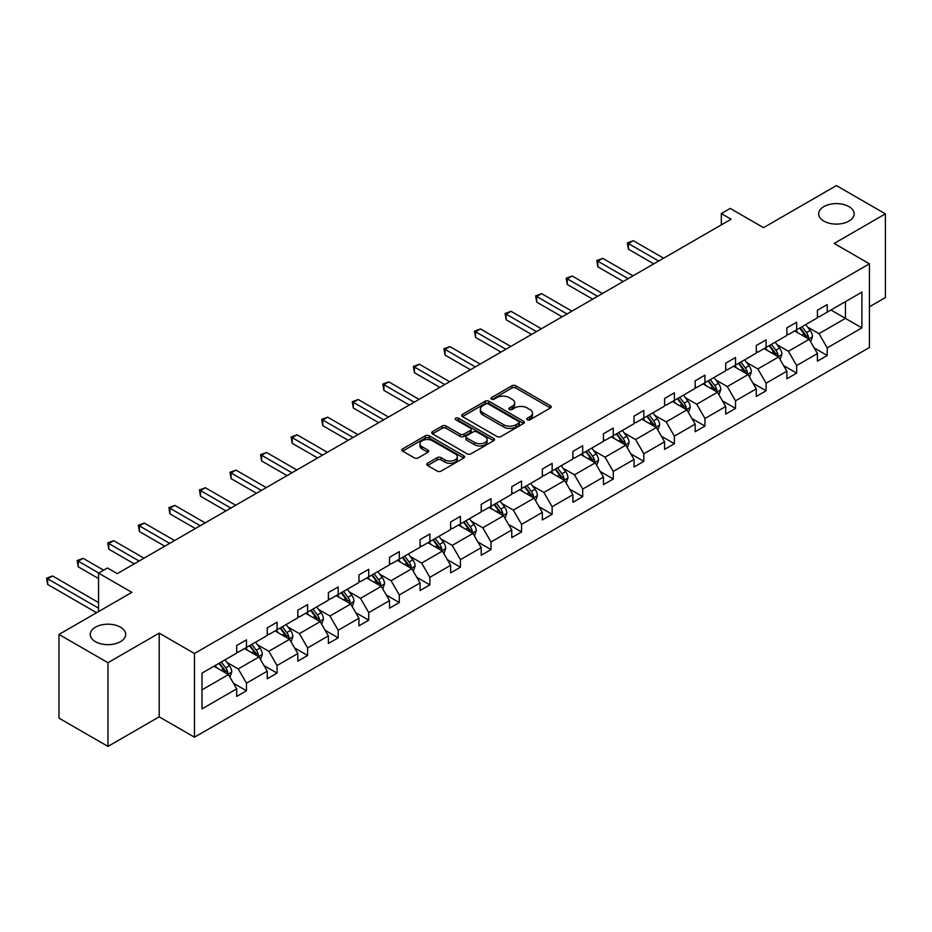 <?xml version="1.0" encoding="UTF-8"?>
<svg xmlns="http://www.w3.org/2000/svg" width="932" height="932" viewBox="0 0 932 932"><rect width="100%" height="100%" fill="white"/><g stroke="black" fill="none" stroke-linecap="round" stroke-linejoin="round"><path stroke-width="1.4" d="M120.508 627.189A17.731 10.24 0 0 0 101.18 624.976A17.731 10.24 0 0 0 90.229 634.436A17.731 10.24 0 0 0 95.425 641.67A17.731 10.24 0 0 0 114.752 643.884A17.731 10.24 0 0 0 125.692 634.436A17.731 10.24 0 0 0 120.508 627.189M848.959 206.624A17.731 10.24 0 0 0 829.631 204.399A17.731 10.24 0 0 0 818.68 213.859A17.731 10.24 0 0 0 823.876 221.105A17.731 10.24 0 0 0 843.204 223.319A17.731 10.24 0 0 0 854.155 213.859A17.731 10.24 0 0 0 848.959 206.624M527.302 419.773A1.899 1.095 0 0 0 529.993 419.773L550.428 407.971A2.714 1.573 0 0 0 551.22 406.865A2.714 1.573 0 0 0 550.428 405.746L515.815 385.766A2.714 1.573 0 0 0 511.959 385.766L491.537 397.556A1.899 1.095 0 0 0 490.978 398.337A1.899 1.095 0 0 0 491.537 399.117A1.899 1.095 0 0 0 494.228 399.117L496.873 397.591A8.703 5.021 0 0 1 509.175 397.591L512.064 399.257A8.703 5.021 0 0 1 514.615 402.81A8.703 5.021 0 0 1 512.064 406.364L509.42 407.89A1.899 1.095 0 0 0 508.86 408.659A1.899 1.095 0 0 0 509.42 409.439A1.899 1.095 0 0 0 512.111 409.439L514.755 407.913A8.703 5.021 0 0 1 527.058 407.913L529.947 409.579A8.703 5.021 0 0 1 532.498 413.132A8.703 5.021 0 0 1 529.947 416.686L527.302 418.212A1.899 1.095 0 0 0 526.743 418.992A1.899 1.095 0 0 0 527.302 419.773L527.302 418.212M869.428 306.791L885.4 297.564L885.4 213.859L836.423 185.585L763.529 227.664L730.222 208.43L721.31 213.579L721.31 224.892M107.961 746.416L159.197 716.836L159.197 633.131L107.961 662.71L107.961 746.416L58.984 718.141L58.984 634.436L131.866 592.356L98.559 573.122L98.559 611.578M107.961 662.71L58.984 634.436M427.543 463.262A2.714 1.573 0 0 0 426.74 464.369A2.714 1.573 0 0 0 427.543 465.487L437.248 471.091A2.714 1.573 0 0 0 441.092 471.091L463.787 457.985A2.714 1.573 0 0 0 464.59 456.878A2.714 1.573 0 0 0 463.787 455.771L429.174 435.78A2.714 1.573 0 0 0 425.33 435.78L402.636 448.886A2.714 1.573 0 0 0 401.832 449.993A2.714 1.573 0 0 0 402.636 451.111L414.367 457.88A2.714 1.573 0 0 0 418.212 457.88L427.928 452.276A2.714 1.573 0 0 0 428.72 451.158A2.714 1.573 0 0 0 427.928 450.051L422.103 446.696A7.27 4.206 0 0 1 419.971 443.725A7.27 4.206 0 0 1 424.468 439.846A7.27 4.206 0 0 1 432.39 440.754L455.189 453.907A7.27 4.206 0 0 1 457.309 456.878A7.27 4.206 0 0 1 452.824 460.757A7.27 4.206 0 0 1 444.89 459.849L441.092 457.659A2.714 1.573 0 0 0 437.248 457.659L427.543 463.262L427.543 465.487M98.559 573.122L107.471 567.972L117.269 573.634L731.107 219.23L721.31 213.579M159.197 633.131L194.462 653.495L869.428 263.803L869.428 347.508L194.462 737.2L194.462 653.495M885.4 213.859L834.163 243.438L869.428 263.803M497.059 436.56A2.714 1.573 0 0 0 500.903 436.56L523.598 423.454A2.714 1.573 0 0 0 524.401 422.347A2.714 1.573 0 0 0 523.598 421.241L488.985 401.249A2.714 1.573 0 0 0 485.141 401.249L462.447 414.356A2.714 1.573 0 0 0 461.643 415.462A2.714 1.573 0 0 0 462.447 416.581L497.059 436.56M456.575 420.181A1.899 1.095 0 0 1 458.497 420.448L493.657 440.743L470.998 453.826A2.714 1.573 0 0 1 467.153 453.826L432.541 433.846L442.246 428.277L442.246 426.017L432.541 431.621A2.714 1.573 0 0 0 431.737 432.728A2.714 1.573 0 0 0 432.541 433.846L432.541 431.621M442.246 428.277A2.714 1.573 0 0 1 446.102 428.277L446.102 426.017A2.714 1.573 0 0 0 442.246 426.017M446.102 426.017L460.14 434.114A2.714 1.573 0 0 0 463.985 434.114L470.427 430.398A2.714 1.573 0 0 0 471.219 429.291A2.714 1.573 0 0 0 470.427 428.172L455.806 419.738A1.899 1.095 0 0 1 455.247 418.957A1.899 1.095 0 0 1 456.424 417.944A1.899 1.095 0 0 1 458.497 418.188L493.692 438.506A2.714 1.573 0 0 1 494.496 439.613A2.714 1.573 0 0 1 493.692 440.72L493.692 438.506M202.011 673.114L236.693 653.099L236.693 645.515L246.479 639.865L246.479 647.437L267.251 635.449L267.251 627.865L277.049 622.215L277.049 629.799L297.821 617.799L297.821 610.227L307.618 604.565L307.618 612.149L328.379 600.161L328.379 592.577L338.176 586.927L338.176 594.5L358.948 582.512L358.948 574.928L368.746 569.277L368.746 576.85L389.506 564.862L389.506 557.289L399.304 551.628L399.304 559.212L420.076 547.212L420.076 539.64L429.873 533.978L429.873 541.562L450.634 529.574L450.634 521.99L460.431 516.34L460.431 523.912L481.203 511.924L481.203 504.352L491.001 498.69L491.001 506.274L511.773 494.275L511.773 486.702L521.571 481.04L521.571 488.624L542.331 476.636L542.331 469.052L552.128 463.402L552.128 470.975L572.9 458.987L572.9 451.403L582.698 445.752L582.698 453.336L603.458 441.337L603.458 433.764L613.256 428.103L613.256 435.687L634.028 423.699L634.028 416.115L643.826 410.464L643.826 418.037L664.586 406.049L664.586 398.465L674.384 392.815L674.384 400.387L695.156 388.399L695.156 380.827L704.953 375.165L704.953 382.749L725.725 370.75L725.725 363.177L735.511 357.515L735.511 365.099L756.283 353.112L756.283 345.527L766.081 339.877L766.081 347.45L786.853 335.462L786.853 327.889L796.65 322.227L796.65 329.812L817.411 317.812L817.411 310.24L827.208 304.578L827.208 312.162L861.89 292.135L861.89 327.889L827.208 347.904L827.208 355.488L817.411 361.138L817.411 353.566L796.65 365.554L796.65 373.126L786.853 378.788L786.853 371.204L766.081 383.203L766.081 390.776L756.283 396.438L756.283 388.854L735.511 400.842L735.511 408.426L725.725 414.076L725.725 406.503L704.953 418.491L704.953 426.075L695.156 431.726L695.156 424.142L674.384 436.141L674.384 443.714L664.586 449.375L664.586 441.791L643.826 453.779L643.826 461.363L634.028 467.014L634.028 459.441L613.256 471.429L613.256 479.013L603.458 484.663L603.458 477.091L582.698 489.079L582.698 496.651L572.9 502.313L572.9 494.729L552.128 506.717L552.128 514.301L542.331 519.963L542.331 512.379L521.571 524.367L521.571 531.951L511.773 537.601L511.773 530.028L491.001 542.016L491.001 549.589L481.203 555.251L481.203 547.667L460.431 559.666L460.431 567.239L450.634 572.9L450.634 565.316L429.873 577.304L429.873 584.888L420.076 590.538L420.076 582.966L399.304 594.954L399.304 602.538L389.506 608.188L389.506 600.604L368.746 612.604L368.746 620.176L358.948 625.838L358.948 618.254L338.176 630.242L338.176 637.826L328.379 643.476L328.379 635.904L307.618 647.891L307.618 655.476L297.821 661.126L297.821 653.553L277.049 665.541L277.049 673.114L267.251 678.776L267.251 671.191L246.479 683.179L246.479 690.763L236.693 696.425L236.693 688.841L202.011 708.868L202.011 673.114M244.522 648.567L259.026 656.943L238.254 668.931L226.919 662.384M238.254 668.931L246.479 683.179M259.026 656.943L267.251 671.191M236.693 651.282L238.254 652.19L246.479 647.437M275.091 630.929L289.584 639.294L268.824 651.282L257.477 644.734M268.824 651.282L277.049 665.541M289.584 639.294L297.821 653.553M267.251 633.644L268.824 634.541L277.049 629.799M305.649 613.279L320.154 621.644L299.382 633.644L288.046 627.096M299.382 633.644L307.618 647.891M320.154 621.644L328.379 635.904M297.821 615.994L299.382 616.902L307.618 612.149M336.219 595.63L350.712 604.006L329.951 615.994L318.604 609.446M329.951 615.994L338.176 630.242M350.712 604.006L358.948 618.254M328.379 598.344L329.951 599.253L338.176 594.5M366.777 577.991L381.281 586.356L360.509 598.344L349.174 591.797M360.509 598.344L368.746 612.604M381.281 586.356L389.506 600.604M358.948 580.706L360.509 581.603L368.746 576.85M397.347 560.342L411.851 568.706L391.079 580.706L379.732 574.159M391.079 580.706L399.304 594.954M411.851 568.706L420.076 582.966M389.506 563.056L391.079 563.965L399.304 559.212M427.916 542.692L442.409 551.068L421.637 563.056L410.301 556.509M421.637 563.056L429.873 577.304M442.409 551.068L450.634 565.316M420.076 545.406L421.637 546.315L429.873 541.562M458.474 525.042L472.978 533.419L452.206 545.406L440.871 538.859M452.206 545.406L460.431 559.666M472.978 533.419L481.203 547.667M450.634 527.757L452.206 528.665L460.431 523.912M489.044 507.404L503.536 515.769L482.776 527.757L471.429 521.209M482.776 527.757L491.001 542.016M503.536 515.769L511.773 530.028M481.203 510.119L482.776 511.016L491.001 506.274M519.602 489.754L534.106 498.131L513.334 510.119L501.998 503.571M513.334 510.119L521.571 524.367M534.106 498.131L542.331 512.379M511.773 492.469L513.334 493.377L521.571 488.624M550.171 472.105L564.664 480.481L543.904 492.469L532.556 485.922M543.904 492.469L552.128 506.717M564.664 480.481L572.9 494.729M542.331 474.819L543.904 475.728L552.128 470.975M580.729 454.467L595.233 462.831L574.462 474.819L563.126 468.272M574.462 474.819L582.698 489.079M595.233 462.831L603.458 477.091M572.9 457.181L574.462 458.078L582.698 453.336M611.299 436.817L625.803 445.181L605.031 457.181L593.684 450.634M605.031 457.181L613.256 471.429M625.803 445.181L634.028 459.441M603.458 439.531L605.031 440.44L613.256 435.687M641.868 419.167L656.361 427.543L635.589 439.531L624.254 432.984M635.589 439.531L643.826 453.779M656.361 427.543L664.586 441.791M634.028 421.881L635.589 422.79L643.826 418.037M672.426 401.529L686.931 409.894L666.159 421.881L654.823 415.334M666.159 421.881L674.384 436.141M686.931 409.894L695.156 424.142M664.586 404.243L666.159 405.14L674.384 400.387M702.996 383.879L717.489 392.244L696.728 404.243L685.381 397.696M696.728 404.243L704.953 418.491M717.489 392.244L725.725 406.503M695.156 386.594L696.728 387.502L704.953 382.749M733.554 366.229L748.058 374.606L727.286 386.594L715.951 380.046M727.286 386.594L735.511 400.842M748.058 374.606L756.283 388.854M725.725 368.944L727.286 369.853L735.511 365.099M764.124 348.58L778.616 356.956L757.856 368.944L746.509 362.397M757.856 368.944L766.081 383.203M778.616 356.956L786.853 371.204M756.283 351.294L757.856 352.203L766.081 347.45M794.681 330.942L809.186 339.306L788.414 351.294L777.078 344.747M788.414 351.294L796.65 365.554M809.186 339.306L817.411 353.566M786.853 333.656L788.414 334.553L796.65 329.812M830.936 310.007L845.429 318.383L818.983 333.656L807.636 327.109M818.983 333.656L827.208 347.904M861.89 327.889L845.429 318.383L845.429 301.642L861.89 292.135M159.197 716.836L194.462 737.2M817.411 316.006L818.983 316.915L827.208 312.162M202.011 689.855L228.457 674.593L213.964 666.217M228.457 674.593L236.693 688.841M814.184 347.962L827.208 355.488M783.614 365.612L796.65 373.126M753.056 383.25L766.081 390.776M722.486 400.9L735.511 408.426M691.928 418.55L704.953 426.075M661.359 436.199L674.384 443.714M630.789 453.837L643.826 461.363M600.231 471.487L613.256 479.013M569.662 489.137L582.698 496.651M539.104 506.775L552.128 514.301M508.534 524.425L521.571 531.951M477.976 542.075L491.001 549.589M447.407 559.713L460.431 567.239M416.837 577.362L429.873 584.888M386.279 595.012L399.304 602.538M355.709 612.662L368.746 620.176M325.152 630.3L338.176 637.826M294.582 647.95L307.618 655.476M264.024 665.599L277.049 673.114M233.454 683.238L246.479 690.763M528.06 420.041L529.947 418.946A8.703 5.021 0 0 0 532.498 415.392L532.498 413.132M514.615 402.81L514.615 405.07A8.703 5.021 0 0 1 512.064 408.624L510.177 409.707M550.428 405.746L550.428 407.971L515.815 388.027A2.714 1.573 0 0 0 511.959 388.027L492.294 399.385M523.563 423.478L488.985 403.509A2.714 1.573 0 0 0 485.141 403.509L462.482 416.592M518.786 423.128A1.899 1.095 0 0 0 519.345 422.347A1.899 1.095 0 0 0 518.786 421.567L488.403 404.034A1.899 1.095 0 0 0 485.712 404.034L482.927 405.641A8.703 5.021 0 0 0 480.376 409.195A8.703 5.021 0 0 0 482.927 412.748L503.699 424.736A8.703 5.021 0 0 0 516.002 424.736L518.786 423.128L518.786 425.388A1.899 1.095 0 0 0 519.345 424.608L519.345 422.347M480.376 409.195L480.376 411.455A8.703 5.021 0 0 0 482.927 415.008L482.927 412.748M518.786 425.388L516.002 426.996A8.703 5.021 0 0 1 503.699 426.996L482.927 415.008M446.102 428.277L460.14 436.386A2.714 1.573 0 0 0 463.985 436.386L470.427 432.658A2.714 1.573 0 0 0 471.219 431.551L471.219 429.291M474.703 442.525A7.27 4.206 0 0 0 482.636 443.434A7.27 4.206 0 0 0 487.121 439.555A7.27 4.206 0 0 0 484.99 436.584L476.963 431.959A2.714 1.573 0 0 0 473.118 431.959L466.676 435.675A2.714 1.573 0 0 0 465.883 436.782A2.714 1.573 0 0 0 466.676 437.889L474.703 442.525L474.703 444.797A7.27 4.206 0 0 0 482.636 445.706A7.27 4.206 0 0 0 487.121 441.826L487.121 439.555M465.883 436.782L465.883 439.042A2.714 1.573 0 0 0 466.676 440.16L466.676 437.889M474.703 444.797L466.676 440.16M457.309 456.878L457.309 459.138A7.27 4.206 0 0 1 452.824 463.018A7.27 4.206 0 0 1 444.89 462.109L441.092 459.919A2.714 1.573 0 0 0 437.248 459.919L427.578 465.511M419.971 443.725L419.971 445.985A7.27 4.206 0 0 0 422.103 448.956L422.103 446.696M427.881 452.288L422.103 448.956M463.752 458.008L429.174 438.052A2.714 1.573 0 0 0 425.33 438.052L402.671 451.123M810.677 341.893L812.471 336.685A7.34 4.241 -120 0 0 810.129 330.429L805.737 324.557M797.839 332.759L795.94 330.219M663.607 258.199L633.306 240.701L628.401 243.532L628.401 249.194L653.81 263.861M808.102 338.689L808.51 337A7.34 4.241 -120 0 0 806.413 332.584L802.009 326.713M800.169 327.773L805.015 334.238A3.74 2.155 60 0 1 805.691 335.369L808.51 337M799.656 328.064L804.06 333.936A7.34 4.241 60 0 1 805.889 337.407M628.401 249.194L627.329 242.914L658.714 261.03M627.329 242.914L633.306 240.701M780.107 359.531L781.913 354.335A7.34 4.241 -120 0 0 779.571 348.079L775.168 342.207M767.281 350.409L765.37 347.857M633.049 275.849L602.736 258.35L597.843 261.181L597.843 266.832L623.252 281.511M777.533 356.327L777.952 354.649A7.34 4.241 -120 0 0 775.843 350.222L771.451 344.351M769.611 345.423L774.445 351.877A3.74 2.155 60 0 1 775.133 353.018L777.952 354.649M769.098 345.714L773.49 351.585A7.34 4.241 60 0 1 775.319 355.057M597.843 266.832L596.76 260.552L628.145 278.68M596.76 260.552L602.736 258.35M749.549 377.18L751.343 371.973A7.34 4.241 -120 0 0 749.002 365.728L744.61 359.857M736.711 368.058L734.812 365.507M602.48 293.498L572.178 276L567.273 278.831L567.273 284.481L592.682 299.149M746.975 373.977L747.382 372.287A7.34 4.241 -120 0 0 745.285 367.872L740.882 362M739.041 363.061L743.887 369.526A3.74 2.155 60 0 1 744.563 370.668L747.382 372.287M738.528 363.363L742.932 369.235A7.34 4.241 60 0 1 744.761 372.695M567.273 284.481L566.202 278.202L597.587 296.329M566.202 278.202L572.178 276M718.98 394.83L720.786 389.623A7.34 4.241 -120 0 0 718.444 383.367L714.04 377.495M706.153 385.697L704.243 383.157M571.922 311.148L541.608 293.638L536.716 296.469L536.716 302.131L562.124 316.798M716.405 391.626L716.813 389.937A7.34 4.241 -120 0 0 714.716 385.522L710.312 379.65M708.483 380.71L713.318 387.176A3.74 2.155 60 0 1 713.994 388.306L716.813 389.937M707.971 381.002L712.363 386.873A7.34 4.241 60 0 1 714.192 390.345M536.716 302.131L535.632 295.852L567.017 313.968M535.632 295.852L541.608 293.638M688.41 412.468L690.216 407.272A7.34 4.241 -120 0 0 687.874 401.016L683.471 395.145M675.583 403.346L673.685 400.807M541.352 328.786L511.039 311.288L506.146 314.119L506.146 319.769L531.555 334.448M685.847 409.264L686.255 407.587A7.34 4.241 -120 0 0 684.146 403.172L679.754 397.3M677.913 398.36L682.76 404.814A3.74 2.155 60 0 1 683.436 405.956L686.255 407.587M677.401 398.651L681.805 404.523A7.34 4.241 60 0 1 683.634 407.995M506.146 319.769L505.062 313.502L536.459 331.617M505.062 313.502L511.039 311.288M657.852 430.118L659.658 424.91A7.34 4.241 -120 0 0 657.305 418.666L652.913 412.794M645.026 420.996L643.115 418.445M510.783 346.436L480.481 328.938L475.576 331.769L475.576 337.419L500.997 352.086M655.278 426.914L655.685 425.225A7.34 4.241 -120 0 0 653.588 420.81L649.185 414.938M647.344 415.998L652.19 422.464A3.74 2.155 60 0 1 652.866 423.606L655.685 425.225M646.831 416.301L651.235 422.173A7.34 4.241 60 0 1 653.064 425.633M475.576 337.419L474.505 331.14L505.89 349.267M474.505 331.14L480.481 328.938M627.283 447.768L629.088 442.56A7.34 4.241 -120 0 0 626.747 436.304L622.343 430.433M614.456 438.634L612.545 436.094M480.225 364.086L449.911 346.588L445.018 349.407L445.018 355.069L470.427 369.736M624.708 444.564L625.127 442.875A7.34 4.241 -120 0 0 623.019 438.459L618.627 432.588M616.786 433.648L621.621 440.114A3.74 2.155 60 0 1 622.308 441.244L625.127 442.875M616.273 433.939L620.677 439.811A7.34 4.241 60 0 1 622.506 443.283M445.018 355.069L443.935 348.789L475.32 366.905M443.935 348.789L449.911 346.588M596.725 465.418L598.519 460.21A7.34 4.241 -120 0 0 596.177 453.954L591.785 448.082M583.898 456.284L581.987 453.744M449.655 381.724L419.353 364.226L414.449 367.057L414.449 372.718L439.857 387.386M594.15 462.202L594.558 460.525A7.34 4.241 -120 0 0 592.461 456.109L588.057 450.238M586.216 451.298L591.063 457.752A3.74 2.155 60 0 1 591.738 458.893L594.558 460.525M585.704 451.589L590.107 457.461A7.34 4.241 60 0 1 591.937 460.932M414.449 372.718L413.377 366.439L444.762 384.555M413.377 366.439L419.353 364.226M566.155 483.056L567.961 477.86A7.34 4.241 -120 0 0 565.619 471.604L561.215 465.732M553.328 473.934L551.418 471.382M419.097 399.374L388.784 381.875L383.891 384.706L383.891 390.357L409.299 405.036M563.58 479.852L564 478.163A7.34 4.241 -120 0 0 561.891 473.747L557.499 467.876M555.658 468.936L560.493 475.402A3.74 2.155 60 0 1 561.181 476.543L564 478.163M555.146 469.239L559.538 475.11A7.34 4.241 60 0 1 561.367 478.57M383.891 390.357L382.807 384.077L414.192 402.205M382.807 384.077L388.784 381.875M535.597 500.705L537.391 495.498A7.34 4.241 -120 0 0 535.05 489.253L530.658 483.382M522.759 491.583L520.86 489.032M388.528 417.023L358.226 399.525L353.321 402.344L353.321 408.006L378.73 422.674M533.022 497.502L533.43 495.812A7.34 4.241 -120 0 0 531.333 491.397L526.93 485.525M525.089 486.586L529.935 493.051A3.74 2.155 60 0 1 530.611 494.181L533.43 495.812M524.576 486.888L528.98 492.76A7.34 4.241 60 0 1 530.809 496.22M353.321 408.006L352.249 401.727L383.635 419.843M352.249 401.727L358.226 399.525M505.028 518.355L506.833 513.148A7.34 4.241 -120 0 0 504.492 506.892L500.088 501.02M492.201 509.222L490.29 506.682M357.97 434.662L327.656 417.163L322.763 419.994L322.763 425.656L348.172 440.323M502.453 515.151L502.861 513.462A7.34 4.241 -120 0 0 500.764 509.047L496.36 503.175M494.531 504.235L499.366 510.701A3.74 2.155 60 0 1 500.041 511.831L502.861 513.462M494.018 504.527L498.41 510.398A7.34 4.241 60 0 1 500.239 513.87M322.763 425.656L321.68 419.377L353.065 437.492M321.68 419.377L327.656 417.163M474.47 535.993L476.264 530.797A7.34 4.241 -120 0 0 473.922 524.541L469.518 518.67M461.631 526.871L459.732 524.32M327.4 452.311L297.087 434.813L292.194 437.644L292.194 443.294L317.602 457.973M471.895 532.789L472.303 531.112A7.34 4.241 -120 0 0 470.206 526.685L465.802 520.813M463.961 521.885L468.808 528.339A3.74 2.155 60 0 1 469.483 529.481L472.303 531.112M463.449 522.176L467.852 528.048A7.34 4.241 60 0 1 469.681 531.52M292.194 443.294L291.122 437.015L322.507 455.142M291.122 437.015L297.087 434.813M443.9 553.643L445.706 548.435A7.34 4.241 -120 0 0 443.352 542.191L438.96 536.319M431.073 544.521L429.163 541.97M296.842 469.961L266.529 452.463L261.624 455.294L261.624 460.944L287.044 475.611M441.325 550.439L441.733 548.75A7.34 4.241 -120 0 0 439.636 544.335L435.232 538.463M433.392 539.523L438.238 545.989A3.74 2.155 60 0 1 438.914 547.131L441.733 548.75M432.891 539.826L437.283 545.698A7.34 4.241 60 0 1 439.112 549.158M261.624 460.944L260.552 454.665L291.937 472.792M260.552 454.665L266.529 452.463M413.33 571.293L415.136 566.085A7.34 4.241 -120 0 0 412.794 559.829L408.391 553.957M400.504 562.159L398.593 559.619M266.272 487.611L235.959 470.101L231.066 472.932L231.066 478.594L256.475 493.261M410.767 568.089L411.175 566.4A7.34 4.241 -120 0 0 409.066 561.984L404.674 556.113M402.834 557.173L407.668 563.639A3.74 2.155 60 0 1 408.356 564.769L411.175 566.4M402.321 557.464L406.725 563.336A7.34 4.241 60 0 1 408.554 566.807M231.066 478.594L229.983 472.314L261.379 490.43M229.983 472.314L235.959 470.101M382.772 588.931L384.567 583.735A7.34 4.241 -120 0 0 382.225 577.479L377.833 571.607M369.946 579.809L368.035 577.269M235.703 505.249L205.401 487.751L200.496 490.582L200.496 496.232L225.917 510.911M380.198 585.727L380.606 584.049A7.34 4.241 -120 0 0 378.508 579.634L374.105 573.763M372.264 574.823L377.111 581.277A3.74 2.155 60 0 1 377.786 582.418L380.606 584.049M371.752 575.114L376.155 580.986A7.34 4.241 60 0 1 377.984 584.457M200.496 496.232L199.425 489.964L230.81 508.08M199.425 489.964L205.401 487.751M352.203 606.581L354.009 601.373A7.34 4.241 -120 0 0 351.667 595.129L347.263 589.257M339.376 597.459L337.466 594.907M205.145 522.899L174.832 505.4L169.939 508.231L169.939 513.882L195.347 528.549M349.628 603.377L350.048 601.688A7.34 4.241 -120 0 0 347.939 597.272L343.547 591.401M341.706 592.461L346.541 598.927A3.74 2.155 60 0 1 347.228 600.068L350.048 601.688M341.194 592.764L345.586 598.635A7.34 4.241 60 0 1 347.415 602.095M169.939 513.882L168.855 507.602L200.24 525.73M168.855 507.602L174.832 505.4M321.645 624.23L323.439 619.023A7.34 4.241 -120 0 0 321.097 612.767L316.705 606.895M308.807 615.097L306.908 612.557M174.575 540.548L144.274 523.05L139.369 525.869L139.369 531.531L164.778 546.199M319.07 621.027L319.478 619.337A7.34 4.241 -120 0 0 317.381 614.922L312.977 609.05M311.137 610.111L315.983 616.576A3.74 2.155 60 0 1 316.659 617.706L319.478 619.337M310.624 610.402L315.028 616.273A7.34 4.241 60 0 1 316.857 619.745M139.369 531.531L138.297 525.252L169.682 543.368M138.297 525.252L144.274 523.05M291.075 641.88L292.881 636.673A7.34 4.241 -120 0 0 290.539 630.416L286.136 624.545M278.249 632.746L276.338 630.207M144.017 558.186L113.704 540.688L108.811 543.519L108.811 549.181L134.22 563.848M288.501 638.665L288.92 636.987A7.34 4.241 -120 0 0 286.811 632.572L282.419 626.7M280.579 627.76L285.413 634.214A3.74 2.155 60 0 1 286.101 635.356L288.92 636.987M280.066 628.052L284.458 633.923A7.34 4.241 60 0 1 286.287 637.395M108.811 549.181L107.728 542.902L139.113 561.017M107.728 542.902L113.704 540.688M260.517 659.518L262.311 654.322A7.34 4.241 -120 0 0 259.97 648.066L255.578 642.195M247.679 650.396L245.78 647.845M103.65 570.186L83.146 558.338L78.241 561.169L78.241 566.819L98.559 578.551M257.943 656.314L258.35 654.625A7.34 4.241 -120 0 0 256.253 650.21L251.85 644.338M250.009 645.398L254.855 651.864A3.74 2.155 60 0 1 255.531 653.006L258.35 654.625M249.496 645.701L253.9 651.573A7.34 4.241 60 0 1 255.729 655.033M78.241 566.819L77.17 560.54L98.757 573.005M77.17 560.54L83.146 558.338M229.948 677.168L231.753 671.96A7.34 4.241 -120 0 0 229.412 665.716L225.008 659.844M217.121 668.046L215.21 665.495M98.559 602.538L52.576 575.988L47.672 578.807L47.672 584.469L96.602 612.708M227.373 673.964L227.781 672.275A7.34 4.241 -120 0 0 225.684 667.86L221.28 661.988M219.451 663.048L224.286 669.514A3.74 2.155 60 0 1 224.962 670.644L227.781 672.275M218.938 663.351L223.331 669.223A7.34 4.241 60 0 1 225.16 672.683M47.672 584.469L46.6 578.19L98.559 608.188M46.6 578.19L52.576 575.988M529.947 418.946L529.947 416.686M509.42 409.439L509.42 407.89M512.064 408.624L512.064 406.364M491.537 399.117L491.537 397.556M511.959 388.027L511.959 385.766M515.815 388.027L515.815 385.766M462.447 416.581L462.447 414.356M485.141 403.509L485.141 401.249M488.985 403.509L488.985 401.249M523.598 423.454L523.598 421.241M503.699 426.996L503.699 424.736M516.002 426.996L516.002 424.736M460.14 436.386L460.14 434.114M463.985 436.386L463.985 434.114M470.427 432.658L470.427 430.398M458.497 420.448L458.497 418.188M437.248 459.919L437.248 457.659M441.092 459.919L441.092 457.659M444.89 462.109L444.89 459.849M427.928 452.276L427.928 450.051M402.636 451.111L402.636 448.886M425.33 438.052L425.33 435.78M429.174 438.052L429.174 435.78M463.787 457.985L463.787 455.771M808.661 339.003L812.424 336.825M806.413 332.584L810.129 330.429M801.974 335.147L804.06 333.936M778.092 356.653L781.866 354.475M775.843 350.222L779.571 348.079M771.405 352.785L773.49 351.585M747.522 374.291L751.297 372.124M745.285 367.872L749.002 365.728M740.847 370.435L742.932 369.235M716.964 391.941L720.739 389.762M714.716 385.522L718.444 383.367M710.277 388.085L712.363 386.873M686.395 409.591L690.169 407.412M684.146 403.172L687.874 401.016M679.708 405.735L681.805 404.523M655.837 427.24L659.6 425.062M653.588 420.81L657.305 418.666M649.15 423.373L651.235 422.173M625.267 444.879L629.042 442.7M623.019 438.459L626.747 436.304M618.58 441.022L620.677 439.811M594.709 462.528L598.472 460.35M592.461 456.109L596.177 453.954M588.022 458.672L590.107 457.461M564.14 480.178L567.914 478M561.891 473.747L565.619 471.604M557.452 476.31L559.538 475.11M533.57 497.816L537.345 495.638M531.333 491.397L535.05 489.253M526.895 493.96L528.98 492.76M503.012 515.466L506.787 513.287M500.764 509.047L504.492 506.892M496.325 511.61L498.41 510.398M472.442 533.116L476.217 530.937M470.206 526.685L473.922 524.541M465.755 529.248L467.852 528.048M441.885 550.754L445.647 548.587M439.636 544.335L443.352 542.191M435.197 546.898L437.283 545.698M411.315 568.404L415.09 566.225M409.066 561.984L412.794 559.829M404.628 564.547L406.725 563.336M380.757 586.053L384.52 583.875M378.508 579.634L382.225 577.479M374.07 582.197L376.155 580.986M350.187 603.703L353.962 601.524M347.939 597.272L351.667 595.129M343.5 599.835L345.586 598.635M319.618 621.341L323.392 619.163M317.381 614.922L321.097 612.767M312.942 617.485L315.028 616.273M289.06 638.991L292.834 636.812M286.811 632.572L290.539 630.416M282.373 635.135L284.458 633.923M258.49 656.641L262.265 654.462M256.253 650.21L259.97 648.066M251.815 652.773L253.9 651.573M227.932 674.279L231.707 672.1M225.684 667.86L229.412 665.716M221.245 670.423L223.331 669.223"/></g></svg>
